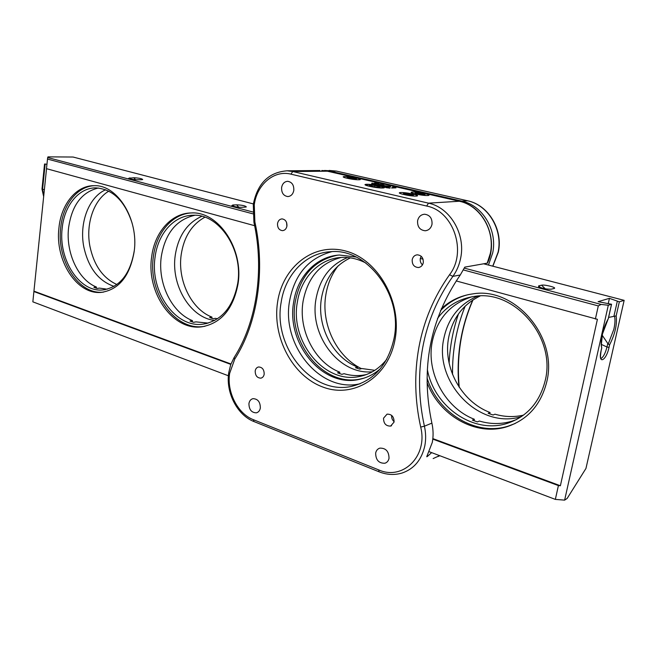 <?xml version="1.0" encoding="UTF-8"?>
<svg xmlns="http://www.w3.org/2000/svg" width="657" height="657" viewBox="0 0 657 657"><rect width="100%" height="100%" fill="white"/><g stroke="black" fill="none" stroke-linecap="round" stroke-linejoin="round"><path stroke-width="0.99" d="M426.861 456.237L427.395 456.443L431.649 452.624M427.395 456.443L426.771 456.771L427.034 455.933L432.29 442.424C433.472 436.158 433.333 429.727 431.887 423.133C420.39 368.774 429.842 319.401 460.261 275.004L452.895 276.359C437.636 297.826 427.584 321.536 422.73 347.471C417.992 373.414 418.558 399.653 424.422 426.188L431.887 423.133M331.777 251.672C308.675 258.004 294.615 274.412 289.589 300.898C281.229 344.974 320.205 393.215 359.847 383.803L360.323 383.696M487.174 263.276L490.336 253.388C495.337 230.558 480.095 205.37 459.317 201.247L459.465 201.264C484.078 205.953 499.18 239.173 487.437 263.12L464.786 267.128L460.261 275.004M281.147 302.392C272.786 346.921 312.001 395.736 351.873 386.291C374.055 380.732 388.115 364.75 394.06 338.347C403.184 295.042 367.017 247.673 330.471 251.73C305.554 252.97 285.105 274.897 281.147 302.392M395.054 339.455C388.369 377.373 353.54 398.725 323.022 387.104C292.373 376.026 272.064 337 277.599 302.006C282.699 266.898 313.553 242.187 345.697 251.031C377.923 259.301 402.207 301.686 395.054 339.455M417.597 220.744C418.558 216.769 420.882 214.593 424.562 214.231C429.85 214.946 432.339 218.296 432.01 224.275C431.049 228.193 428.766 230.361 425.178 230.763C419.815 230.114 417.285 226.772 417.597 220.744M281.615 187.45C282.428 183.607 284.465 181.554 287.709 181.307C292.004 182.063 294.04 185.11 293.802 190.44C292.981 194.242 290.977 196.287 287.791 196.558C283.446 195.852 281.385 192.813 281.615 187.45M248.937 403.529C249.446 400.836 250.793 399.21 252.986 398.659C257.856 398.848 260.303 401.961 260.336 407.989C259.835 410.65 258.505 412.259 256.353 412.834C251.459 412.678 248.987 409.574 248.937 403.529M375.656 453.092C376.198 450.513 377.586 448.862 379.82 448.14C385.864 447.984 388.936 451.375 389.026 458.323C388.484 460.853 387.129 462.487 384.953 463.226C378.859 463.448 375.763 460.072 375.656 453.092M286.928 226.049C287.084 221.795 285.434 219.413 281.993 218.896C279.603 219.151 278.125 220.695 277.533 223.528C277.385 227.79 279.053 230.172 282.526 230.656C284.875 230.393 286.345 228.85 286.928 226.049M423.297 262.677C423.502 257.873 421.474 255.253 417.203 254.817C414.551 255.179 412.883 256.805 412.202 259.696C412.005 264.525 414.058 267.136 418.369 267.53C420.973 267.144 422.615 265.527 423.297 262.677M394.077 422.073C394.06 416.752 391.72 414.107 387.055 414.148L383.54 418.189C383.565 423.527 385.922 426.163 390.628 426.081L394.077 422.073M264.18 374.227C264.188 369.604 262.324 367.181 258.571 366.967C256.747 367.386 255.622 368.7 255.203 370.918C255.203 375.558 257.084 377.964 260.854 378.153C262.652 377.726 263.761 376.42 264.18 374.227M286.592 222.526L286.879 226.328M421.17 256.238L420.299 258.505C419.938 261.059 420.652 263.186 422.459 264.894M391.671 415.405C391.432 417.909 392.254 420.02 394.134 421.737M385.938 186.383L384.854 185.709L389.125 186.276C390.685 186.654 391.063 186.875 390.25 186.941L385.938 186.383M379.171 186.005C369.924 183.812 360.356 184.083 370.129 186.292C379.606 188.534 388.985 188.189 379.171 186.005M356.406 178.063C347.356 175.945 337.534 176.101 347.126 178.252C356.406 180.429 366.048 180.199 356.406 178.063C347.356 175.945 337.534 176.101 347.126 178.252C356.406 180.429 366.048 180.199 356.406 178.063M424.422 193.569C414.567 191.261 405.287 191.639 415.676 193.971C425.785 196.344 434.835 195.876 424.422 193.569C414.567 191.261 405.287 191.639 415.676 193.971C425.785 196.344 434.835 195.876 424.422 193.569M412.933 194.102C402.979 191.745 393.362 192.14 403.874 194.521C414.091 196.944 423.478 196.451 412.933 194.102C402.979 191.745 393.362 192.14 403.874 194.521C414.091 196.944 423.478 196.451 412.933 194.102M386.209 187.656L390.036 188.165L382.136 185.906L371.878 184.371C378.958 185.381 383.737 186.473 386.209 187.656M391.802 188.009L394.923 187.721L392.599 187.081L395.99 187.853L391.802 188.009M374.416 184.05L376.313 183.837L371.796 183.131L375.985 183.705L374.646 182.983L378.777 183.927L374.416 184.05M377.619 184.288L383.113 185.315L379.385 184.231L382.505 184.765C384.148 185.151 384.567 185.381 383.778 185.463L377.619 184.288M388.763 187.992L382.111 186.013L371.476 184.116M382.661 184.904L384.156 185.405M382.752 185.414L383.384 185.282M377.775 184.42L379.13 184.822M374.983 183.163L378.366 183.935M374.178 184.001L375.681 183.853M392.558 187.188L395.588 187.869M391.547 187.951L394.512 187.738M384.854 185.709L385.946 185.865M389.248 186.407L390.644 186.884M384.427 185.874L384.838 185.816M389.1 186.892L389.888 186.76M385.191 185.997L385.848 186.358M389.593 186.9L385.495 185.857L389.609 186.802M361.424 368.643C336.244 356.513 320.756 323.556 325.897 294.484C327.72 283.602 331.801 274.059 338.15 265.855M103.617 292.086L103.165 292.127C78.684 294.977 56.502 260.246 60.707 227.65C62.9 204.828 77.156 186.383 94.329 185.685M58.949 227.765C54.753 260.41 76.943 295.207 101.441 292.357C119.04 289.589 129.955 275.973 134.184 251.5C138.873 219.183 117.398 184.699 94.271 185.685C76.409 185.266 61.191 204.105 58.949 227.765M44.783 163.971L46.918 164.332M204.91 326.283L203.654 326.463C174.713 330.956 147.907 292.513 153.352 256.838C156.095 233.301 171.764 214.297 190.859 212.958M151.644 257.01C146.207 292.751 173.037 331.276 201.995 326.775C221.146 323.236 233.145 309.061 237.974 284.251C243.977 249.069 218.403 211.143 191.327 212.95C171.329 213.016 154.461 232.504 151.644 257.01M253.356 203.916L73.067 157.031L47.977 156.867L47.682 157.54L252.773 211.973M245.275 207.111L246.326 206.914C245.422 205.789 242.178 205.091 236.602 204.82L232.783 205.009L231.806 205.649C234.303 206.692 237.53 207.242 241.48 207.308L245.275 207.111M141.378 179.731L142.7 179.542C141.969 178.63 139.021 178.031 133.839 177.743L128.558 178.334C130.653 179.189 133.593 179.673 137.387 179.796L141.378 179.731M254.629 225.704L46.475 168.668L47.682 157.54M228.398 375.779L32.85 301.842L33.901 291.544L230.796 364.389M46.532 168.685L33.901 291.544M252.814 213.812L47.452 159.06M34.008 291.174L230.952 363.978M403.521 193.856L413.401 195.458L413.327 194.768L408.383 193.634L403.497 193.174L403.521 193.856M408.153 194.924L408.383 193.634M413.204 195.441L413.327 194.768M415.273 193.314L424.989 194.891L424.857 194.217L419.963 193.101L415.191 192.649L415.273 193.314M419.741 194.341L419.963 193.101M424.734 194.866L424.857 194.217M347.044 177.694L356.324 179.197L356.529 178.622L347.298 177.127L347.044 177.694M347.2 177.727L347.298 177.127M351.832 178.753L352.021 177.595M369.48 184.946L369.324 185.635L374.547 186.843L379.918 187.352L380.017 186.662L374.81 185.463L369.48 184.946L369.365 185.644M374.572 186.843L374.81 185.463M379.918 187.352L380.017 186.662M379.713 185.98C369.365 183.533 358.623 183.829 369.579 186.309C380.214 188.83 390.718 188.436 379.713 185.98M602.428 334.224L601.319 344.826L601.697 347.955C600.843 344.876 601.065 340.31 602.362 334.265L608.3 318.546L611.511 304.257L608.3 305.25L601.098 304.421L598.297 305.916L463.407 269.953M608.292 303.378L609.425 298.335L619.337 301.834L616.159 315.886L608.604 317.43M616.159 315.886C617.26 324.369 615.075 334.011 609.614 344.81L608.193 344.071L613.843 329.297C615.092 323.572 615.305 319.236 614.476 316.288M364.085 378.112L360.685 378.941C323.77 387.556 287.462 342.634 295.297 301.555C300.397 275.562 314.457 260.106 337.484 255.195M356.053 257.018L339.398 255.031C316.378 256.287 297.432 276.482 293.72 301.834C285.877 343.003 322.226 388.024 359.182 379.401C366.967 377.8 374.005 374.268 380.313 368.799M515.178 423.494L508.296 426.097C475.578 436.65 437.373 412.629 427.075 377.923M427.083 382.464C438.901 415.208 475.627 436.774 507.007 426.705C527.719 419.774 540.982 404.761 546.796 381.684C558.171 336.351 514.324 286.518 472.843 293.884C460.598 295.543 450.061 300.528 441.225 308.847M611.511 304.257L598.125 301.67L609.425 298.335M440.453 310.704C448.156 302.622 457.469 297.26 468.4 294.615M429.308 451.745L555.346 499.394L564.626 500.133L567.147 498.441L585.954 468.449L624.15 300.348L483.823 263.851M432.791 439.114L558.409 485.589L560.38 485.753L597.41 319.302L456.163 280.925M555.346 499.394L558.409 485.589M432.848 438.605L560.38 485.753M595.373 319.072L598.297 305.916M423.067 259.195L420.308 258.464M464.327 268.122L601.098 304.421M564.626 500.133L608.3 305.25M624.15 300.348L619.337 301.834M602.206 335.251L608.193 344.071M554.089 288.489L554.385 288.382C556.627 287.438 544.324 284.382 541.565 285.187L538.658 285.861L538.559 286.731C542.69 288.53 546.911 289.351 551.231 289.179L554.089 288.489M602.436 334.175C603.865 328.098 605.82 322.948 608.292 318.719L608.3 318.546M474.067 420.767L474.362 419.281L472.399 420.127L477.417 421.893L479.364 421.03C490.27 424.282 501.061 424.356 511.729 421.252L507.015 423.445C473.089 434.376 433.825 406.256 427.354 369.456M516.484 419.577L511.729 421.252M437.48 318.514C446.661 306.072 458.947 298.713 474.338 296.43C514.103 289.236 556.151 336.91 545.277 380.304C539.701 402.454 526.947 416.842 507.015 423.445M474.362 419.281C444.838 407.964 425.974 372.355 432.265 341.615C437.25 318.686 450.456 303.748 471.89 296.8M489.761 413.902L490.04 412.506L488.184 413.302L493.111 415.002L494.951 414.189C504.502 416.981 514.02 417.294 523.506 415.142M521.477 416.587C479.01 430.007 433.719 382.004 443.861 338.355C448.164 318.144 459.415 304.06 477.623 296.11M490.04 412.506C461.05 401.599 442.531 366.951 448.772 336.975C452.804 317.889 463.251 304.232 480.103 296.003M339.57 373.587L339.8 372.199L337.583 372.839L341.854 374.334L344.071 373.693C351.158 375.788 358.254 376.141 365.349 374.761L359.88 376.412C324.574 384.575 289.827 341.55 297.35 302.195C300.922 277.993 319.006 258.735 340.958 257.47C349.458 256.928 357.778 258.792 365.924 263.063M366.524 374.506L365.349 374.761M386.817 359.19C379.516 368.454 370.54 374.194 359.88 376.412M339.8 372.199C314.613 362.483 298.106 329.847 303.107 301.161C307.714 277.468 320.402 262.899 341.188 257.454M357.392 368.388L357.613 367.082L355.503 367.69L359.716 369.135L361.818 368.528L374.81 370.334M372.396 371.78C339.004 375.204 309.102 335.07 316.033 298.828C319.869 278.387 330.397 264.623 347.635 257.536M357.613 367.082C332.771 357.679 316.518 325.864 321.519 297.843C325.051 278.757 334.684 265.436 350.419 257.864M192.279 321.914L192.452 320.641L190.029 321.076L193.552 322.316L195.975 321.873L208.154 323.113M237.711 283.413C233.079 307.189 221.573 320.756 203.177 324.131C175.485 328.377 149.821 291.552 155.052 257.372C157.762 233.949 173.883 215.356 192.977 215.25C218.945 213.476 243.451 249.75 237.711 283.413M192.452 320.641C171.617 312.535 157.524 283.118 161.269 256.731C165.112 233.473 176.29 219.652 194.792 215.266M211.809 318.333L211.981 317.126L209.657 317.545L213.155 318.744L215.471 318.325L217.418 318.826M214.708 320.435C190.111 317.857 170.754 285.064 175.247 255.294C178.269 235.92 187.122 222.92 201.822 216.293M211.981 317.126C191.335 309.258 177.415 280.506 181.192 254.686C183.894 236.947 191.787 224.456 204.853 217.221M96.292 288.226L96.431 287.035L93.91 287.355L96.998 288.439L99.511 288.119L107.206 289.195M134.25 250.818C130.201 274.265 119.722 287.298 102.829 289.934C79.398 292.628 58.153 259.351 62.193 228.119C64.353 205.501 78.914 187.516 95.988 187.886C112.856 189.191 124.929 201.034 132.213 223.429M96.431 287.035C78.208 279.915 65.593 252.567 68.599 227.708C71.859 205.222 81.796 191.992 98.394 188.009M114.055 286.378C98.451 280.982 88.367 267.793 83.784 246.81C79.095 223.052 88.728 197.059 105.678 189.75M116.889 284.522C102.952 278.116 93.959 265.371 89.919 246.285C85.599 224.185 93.639 199.95 108.807 191.154M433.152 458.57L439.59 455.63M420.694 427.066L424.422 426.188C425.884 432.856 426.023 439.369 424.841 445.701C421.728 459.67 414.23 468.753 402.355 472.933C394.709 475.282 386.948 474.912 379.081 471.8L378.662 469.878C402.749 480.834 428.093 456.245 420.694 427.066C414.739 400.105 414.156 373.439 418.952 347.077C423.855 320.715 434.047 296.611 449.519 274.766L452.895 276.359C456.746 270.971 459.342 264.853 460.68 258.012C465.788 234.023 449.946 207.505 428.504 203.153L459.317 201.247L327.679 171.263M449.519 274.766C467.349 251.96 453.511 210.996 426.639 206.043L290.887 174.146L292.8 171.534L327.342 171.19L321.799 170.492L327.514 171.206L459.613 201.313M234.237 357.342L234.138 357.507C256.402 322.883 264.648 270.331 253.922 222.337L253.29 204.36C257.462 183.418 268.738 172.233 287.117 170.804L319.951 170.508M379.081 471.8L253.972 421.564C237.087 415.084 225.606 392.254 228.735 372.675L230.706 364.651L234.138 357.507L234.746 359.1L229.646 373.357C226.624 391.925 237.653 413.738 253.397 419.7L378.662 469.878M253.922 222.337L254.875 221.918C265.74 270.594 257.404 323.835 234.746 359.1M290.887 174.146C273.961 169.81 256.838 184.658 254.275 204.787L254.875 221.918M253.972 421.564L253.397 419.7M287.117 170.804L292.8 171.534L428.504 203.153L426.639 206.043M492.742 266.167L498.096 252.173C503.073 229.654 487.987 204.812 467.39 200.746L336.45 171.099L330.085 171.165L461.748 201.099C482.468 205.206 497.669 230.287 492.676 253.019L488.455 265.058M439.812 455.712L437.891 456.59M484.932 264.139L485.211 263.613M460.951 201.633L461.748 201.099L467.677 200.812M465.181 306.113C456.434 327.892 452.221 350.674 452.542 374.465M449.125 363.214C449.93 346.264 453.051 329.822 458.479 313.915M329.247 171.6L330.085 171.165L322.258 170.508M324.55 170.467L336.606 171.116L329.1 170.426M458.906 386.759C456.18 356.381 460.795 327.473 472.777 300.035M498.343 252.017C503.27 229.63 488.315 204.91 467.538 200.763L336.762 171.165M43.674 196.665L41.991 189.093L42.582 189.282L43.74 196M45.152 164.045L42.582 189.282L44.397 189.586M236.602 204.82L238.754 207.21M232.783 205.009L234.064 206.438M133.839 177.743L135.556 179.731M129.84 177.801L130.94 179.082M609.614 344.81L609.039 347.364L606.978 347.011L607.7 343.775M609.039 347.364C606.091 361.268 597.747 364.914 601.114 350.551L601.147 350.403M613.925 316.222L617.252 301.489M601.114 350.551L601.697 347.955M600.933 358.533L601.122 358.467C603.446 356.956 605.401 353.137 606.978 347.011L601.295 344.383M541.565 285.187L545.22 288.784M538.658 285.861L540.374 287.552M359.847 383.803L351.873 386.291M425.178 230.763L425.991 230.673M287.791 196.558L288.201 196.542M256.353 412.834L257.092 412.604M384.953 463.226L386.16 462.7M419.109 267.415L418.369 267.53M391.564 425.72L390.628 426.081M261.412 378.005L260.854 378.153M498.334 252.091L492.873 266.208M459.251 387.269C456.377 356.644 460.968 327.506 473.032 299.863M101.441 292.357L103.165 292.127M201.995 326.775L203.654 326.463M44.536 164.061L41.991 189.093M600.925 358.517L600.892 358.451C601.032 357.81 599.775 359.149 601.171 350.51M359.182 379.401L360.685 378.941M507.007 426.705L508.296 426.097M601.779 347.799L601.18 350.46M553.744 288.571L554.385 288.382M611.568 304.224L608.333 318.629M207.119 323.392L203.177 324.131M105.325 289.606L102.829 289.934"/></g></svg>
